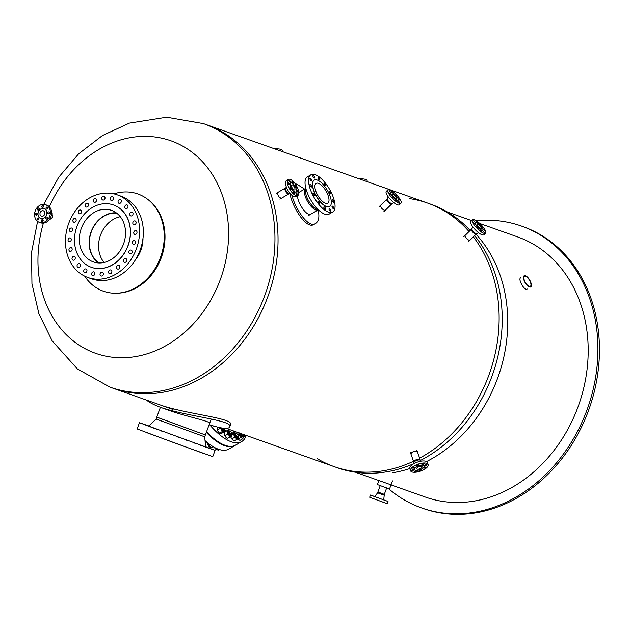 <?xml version="1.0" encoding="UTF-8"?>
<svg xmlns="http://www.w3.org/2000/svg" width="631" height="631" viewBox="0 0 631 631"><rect width="100%" height="100%" fill="white"/><g stroke="black" fill="none" stroke-linecap="round" stroke-linejoin="round"><path stroke-width="0.95" d="M281.308 198.315C278.642 197.235 277.49 195.271 277.869 192.423M385.107 210.431C382.607 209.673 381.021 208.049 380.327 205.548M469.724 240.435C467.224 239.677 465.631 238.053 464.944 235.552M410.907 453.918C411.72 452.056 413.691 451.157 416.823 451.204L417.359 451.662M267.852 296.594A139.806 115.221 109.5 0 1 113.115 388.254A139.806 115.221 109.5 0 0 268.427 294.993A139.806 115.221 109.5 0 0 206.558 124.709A139.806 115.221 109.5 0 1 267.852 296.594M488.938 374.988A139.806 115.221 109.5 0 1 419.631 458.161A139.806 115.221 -70.5 0 0 499.003 324.776A139.806 115.221 -70.5 0 0 473.36 236.87A139.806 115.221 109.5 0 1 488.938 374.988M413.479 461.269A139.806 115.221 109.5 0 1 334.201 466.648A139.806 115.221 -70.5 0 0 413.479 461.269M470.142 230.465A139.806 115.221 -70.5 0 0 430.728 204.199L427.644 203.103A139.806 115.221 109.5 0 1 469.022 231.561A139.806 115.221 -70.5 0 0 427.644 203.103A139.806 115.221 -70.5 0 0 409.685 198.647M51.939 213.262L52.72 217.206L49.636 219.691M49.352 206.787A112.736 92.907 109.5 0 1 211.716 173.557A112.736 92.907 109.5 0 1 145.824 354.204A112.736 92.907 109.5 0 1 43.397 223.114M317.448 458.8A139.806 115.221 -70.5 0 0 334.201 466.648L226.127 428.331M142.985 238.368A28.758 23.702 109.5 0 1 135.334 259.94M113.88 193.875A51.584 42.514 109.5 0 1 138.363 194.143A51.584 42.514 109.5 0 1 149.231 200.579L150.115 201.336A51.143 42.151 109.5 0 1 161.489 257.069A51.143 42.151 109.5 0 1 117.547 293.186L116.38 293.218A51.584 42.514 109.5 0 1 84.704 276.165M149.231 200.579A51.584 42.514 109.5 0 1 160.7 256.793A51.584 42.514 109.5 0 1 116.38 293.218M68.953 249.963A1.98 1.633 109.5 0 1 71.271 247.66A1.98 1.633 109.5 0 1 69.954 251.383A1.98 1.633 109.5 0 1 68.953 249.963M72.123 259.223A1.98 1.633 109.5 0 1 74.348 256.446A1.98 1.633 109.5 0 1 73.022 260.169A1.98 1.633 109.5 0 1 72.123 259.223M77.376 266.913A1.98 1.633 109.5 0 1 79.388 263.719A1.98 1.633 109.5 0 1 78.063 267.449A1.98 1.633 109.5 0 1 77.376 266.913M84.333 272.505A1.98 1.633 109.5 0 1 86.053 268.995A1.98 1.633 109.5 0 1 84.728 272.718A1.98 1.633 109.5 0 1 84.333 272.505M92.536 275.621A1.98 1.633 109.5 0 1 93.877 271.898A1.98 1.633 109.5 0 1 92.536 275.621M101.425 276.047A1.98 1.633 109.5 0 1 100.148 273.562A1.98 1.633 109.5 0 1 103.287 274.422A1.98 1.633 109.5 0 1 101.425 276.047M110.378 273.759A1.98 1.633 109.5 0 1 108.666 271.322A1.98 1.633 109.5 0 1 111.861 271.922A1.98 1.633 109.5 0 1 110.378 273.759M118.802 268.909A1.98 1.633 109.5 0 1 116.672 266.653A1.98 1.633 109.5 0 1 119.874 267A1.98 1.633 109.5 0 1 118.802 268.909M126.121 261.826A1.98 1.633 109.5 0 1 123.597 259.862A1.98 1.633 109.5 0 1 126.799 259.956A1.98 1.633 109.5 0 1 126.121 261.826M131.824 252.999A1.98 1.633 109.5 0 1 128.992 251.422A1.98 1.633 109.5 0 1 131.185 250.105A1.98 1.633 109.5 0 1 131.824 252.999M135.539 243.014A1.98 1.633 109.5 0 1 132.471 241.902A1.98 1.633 109.5 0 1 135.539 243.014M136.998 232.571A1.98 1.633 109.5 0 1 134.687 234.369A1.98 1.633 109.5 0 1 136.004 230.638A1.98 1.633 109.5 0 1 136.998 232.571M136.115 222.372A1.98 1.633 109.5 0 1 133.788 224.675A1.98 1.633 109.5 0 1 135.113 220.945A1.98 1.633 109.5 0 1 136.115 222.372M132.936 213.112A1.98 1.633 109.5 0 1 130.712 215.889A1.98 1.633 109.5 0 1 132.037 212.158A1.98 1.633 109.5 0 1 132.936 213.112M127.691 205.422A1.98 1.633 109.5 0 1 125.672 208.609A1.98 1.633 109.5 0 1 126.997 204.886A1.98 1.633 109.5 0 1 127.691 205.422M120.726 199.83A1.98 1.633 109.5 0 1 119.014 203.34A1.98 1.633 109.5 0 1 120.332 199.609A1.98 1.633 109.5 0 1 120.726 199.83M112.523 196.706A1.98 1.633 109.5 0 1 111.182 200.429A1.98 1.633 109.5 0 1 112.507 196.706A1.98 1.633 109.5 0 1 112.523 196.706M103.642 196.28A1.98 1.633 109.5 0 1 104.912 198.765A1.98 1.633 109.5 0 1 101.772 197.913A1.98 1.633 109.5 0 1 103.642 196.28M94.682 198.568A1.98 1.633 109.5 0 1 96.393 201.005A1.98 1.633 109.5 0 1 93.207 200.406A1.98 1.633 109.5 0 1 94.682 198.568M86.258 203.419A1.98 1.633 109.5 0 1 88.395 205.682A1.98 1.633 109.5 0 1 85.185 205.335A1.98 1.633 109.5 0 1 86.258 203.419M78.938 210.502A1.98 1.633 109.5 0 1 81.462 212.466A1.98 1.633 109.5 0 1 78.26 212.371A1.98 1.633 109.5 0 1 78.938 210.502M73.235 219.336A1.98 1.633 109.5 0 1 76.067 220.905A1.98 1.633 109.5 0 1 73.874 222.23A1.98 1.633 109.5 0 1 73.235 219.336M68.061 239.756A1.98 1.633 109.5 0 1 70.372 237.966A1.98 1.633 109.5 0 1 69.055 241.689A1.98 1.633 109.5 0 1 68.061 239.756M69.52 229.313A1.98 1.633 109.5 0 1 72.589 230.425A1.98 1.633 109.5 0 1 69.52 229.313M113.533 204.98A33.072 27.251 109.5 0 1 113.58 204.996A33.072 27.251 109.5 0 1 128.219 245.278A33.072 27.251 109.5 0 1 91.479 267.339A33.072 27.251 109.5 0 1 91.432 267.315M91.077 267.189A33.072 27.251 109.5 0 1 76.816 226.837A33.072 27.251 109.5 0 1 113.493 204.965A33.072 27.251 109.5 0 1 128.125 245.238A33.072 27.251 109.5 0 1 91.385 267.299A33.072 27.251 109.5 0 1 91.077 267.189M87.457 277.348A43.855 36.141 109.5 0 1 68.558 223.831A43.855 36.141 109.5 0 1 117.185 194.829A43.855 36.141 109.5 0 1 136.596 248.243A43.855 36.141 109.5 0 1 87.875 277.498A43.855 36.141 109.5 0 1 87.457 277.348M117.185 194.829L120.931 196.162A43.855 36.141 109.5 0 1 140.342 249.568A43.855 36.141 109.5 0 1 91.621 278.831L87.875 277.498M98.452 262.922A27.322 22.511 109.5 0 1 91.014 232.082A27.322 22.511 109.5 0 1 116.222 212.813M93.049 261.786A27.322 22.511 109.5 0 1 81.273 228.454A27.322 22.511 109.5 0 1 111.569 210.383A27.322 22.511 109.5 0 1 123.66 243.661A27.322 22.511 109.5 0 1 93.309 261.881A27.322 22.511 109.5 0 1 93.049 261.786M98.957 262.946A27.046 22.29 109.5 0 1 91.219 232.153A27.046 22.29 109.5 0 1 116.625 213.112M120.284 216.709A27.046 22.29 -70.5 0 0 100.432 235.426A27.046 22.29 -70.5 0 0 104.06 262.464M206.574 431.722A51.766 20.981 59.7 0 0 235.552 445.147L241.657 441.582A51.766 20.981 59.7 0 0 246.161 435.619M209.642 424.773A51.766 20.981 59.7 0 0 241.657 441.582M224.407 429.869A39.714 16.098 59.7 0 0 226.639 430.949M231.064 432.093A39.714 16.098 59.7 0 0 235 431.478M143.758 424.379L147.291 425.673L143.758 424.379M142.038 423.685L145.722 425.026L142.038 423.685M142.724 423.858L146.431 425.215L142.724 423.858M148.971 426.091L145.651 424.868L148.979 426.083M205.588 446.764L207.173 447.363L205.588 446.795M210.73 448.72L207.197 447.426L210.73 448.72M212.45 449.414L208.766 448.073L212.45 449.414M211.764 449.24L208.056 447.884L211.764 449.24M208.735 448.199L205.122 446.874L208.735 448.199M203.553 446.362L200.169 445.115L203.553 446.362M196.58 443.853L193.52 442.725L196.58 443.853M188.283 440.856L185.632 439.87L188.283 440.856M179.243 437.559L177.051 436.739L179.243 437.559M170.062 434.191L172.074 434.917L170.062 434.191M161.37 430.989L163.855 431.88L161.37 430.989M147.757 425.909L151.03 427.1L147.757 425.909M153.767 428.165L156.677 429.222L153.767 428.165M146.589 432.606L203.206 453.318M149.034 426.028L139.435 422.715L137.156 428.954L174.866 443.049L212.765 456.623L215.053 450.384L205.58 446.724M139.435 422.715L215.053 450.384M204.704 436.826L156.094 419.031L148.884 426.17L205.596 446.929L204.704 436.826L205.383 434.964L203.884 434.349M158.31 417.675L205.383 434.964L156.772 417.178L160.384 407.295M209.176 424.608L210.675 425.136C222.238 428.749 228.603 429.34 229.763 426.911C233.604 420.475 188.858 416.665 161.583 407.729L172.342 411.546C187.715 416.728 211.117 421.563 209.642 423.33M162.301 405.694C189.576 414.622 234.424 418.25 230.536 424.813L229.763 426.911M161.583 407.729C154.745 405.268 149.689 402.712 146.408 400.062M372.992 496.005L374.585 496.581L372.992 496.005M371.643 495.469L373.655 496.203L371.643 495.469M385.494 500.509L383.9 499.933L385.494 500.509M386.842 501.046L384.831 500.312L386.842 501.046M378.008 497.867L376.81 497.417L378.008 497.867M383.743 499.949L381.889 499.271L383.743 499.949M373.536 498.711L383.309 502.284M374.806 496.573L370.468 495.043L369.663 497.236L373.449 498.679L387.221 503.656L388.018 501.471L383.719 499.839M370.468 495.043L388.018 501.471M377.59 492.811L374.775 496.621L376.699 497.354L383.711 499.894L384.311 494.357L377.89 492.006L377.59 492.811L384.019 495.161M527.177 288.982C524.369 291.08 517.767 279.02 520.646 277.814M356.625 472.69L391.039 484.845M392.182 472.808A138.015 113.738 -70.5 0 0 409.764 468.588M426.58 461.569A138.015 113.738 -70.5 0 0 476.555 234.842M388.499 488.639A149.515 123.219 -70.5 0 0 421.532 507.908L423.07 508.452A149.515 123.219 -70.5 0 0 589.173 408.714A149.515 123.219 -70.5 0 0 522.996 226.616L521.466 226.072A149.515 123.219 -70.5 0 0 476.176 220.708M421.532 507.908A149.515 123.219 -70.5 0 0 587.635 408.17A149.515 123.219 -70.5 0 0 521.466 226.072M391.023 484.892L425.381 497.07A138.015 113.738 -70.5 0 0 578.698 404.999A138.015 113.738 -70.5 0 0 517.617 236.917L479.797 223.5M378.829 480.562L377.37 484.545L389.524 488.993L392.49 480.893M414.701 471.712A1.081 0.426 -19.3 0 1 414.535 471.57A1.081 0.426 -19.3 0 1 415.411 470.805A1.081 0.426 -19.3 0 1 416.57 470.852A1.081 0.426 -19.3 0 1 415.916 471.523A1.081 0.426 -19.3 0 1 414.701 471.712M420.506 470.647A1.081 0.426 -19.3 0 1 419.678 470.513A1.081 0.426 -19.3 0 1 420.554 469.748A1.081 0.426 -19.3 0 1 421.713 469.795A1.081 0.426 -19.3 0 1 420.506 470.647M425.617 467.823A1.081 0.426 -19.3 0 1 424.024 467.973A1.081 0.426 -19.3 0 1 424.9 467.216A1.081 0.426 -19.3 0 1 426.059 467.263A1.081 0.426 -19.3 0 1 425.617 467.823M427.045 464.881A1.081 0.426 -19.3 0 1 426.012 465.544A1.081 0.426 -19.3 0 1 425.018 465.441A1.081 0.426 -19.3 0 1 425.893 464.684A1.081 0.426 -19.3 0 1 427.053 464.731A1.081 0.426 -19.3 0 1 427.045 464.881M423.945 463.548A1.081 0.426 -19.3 0 1 424.119 463.69A1.081 0.426 -19.3 0 1 423.235 464.448A1.081 0.426 -19.3 0 1 422.084 464.4A1.081 0.426 -19.3 0 1 422.731 463.73A1.081 0.426 -19.3 0 1 423.945 463.548M418.148 464.605A1.081 0.426 -19.3 0 1 418.968 464.747A1.081 0.426 -19.3 0 1 418.093 465.504A1.081 0.426 -19.3 0 1 416.933 465.457A1.081 0.426 -19.3 0 1 418.148 464.605M411.601 470.379A1.081 0.426 -19.3 0 1 412.642 469.716A1.081 0.426 -19.3 0 1 413.628 469.811A1.081 0.426 -19.3 0 1 412.753 470.568A1.081 0.426 -19.3 0 1 411.593 470.529A1.081 0.426 -19.3 0 1 411.601 470.379M413.029 467.437A1.081 0.426 -19.3 0 1 414.622 467.279A1.081 0.426 -19.3 0 1 413.747 468.044A1.081 0.426 -19.3 0 1 412.587 467.997A1.081 0.426 -19.3 0 1 413.029 467.437M414.441 469.417A5.206 2.059 -19.3 0 1 414.409 469.346A5.206 2.059 -19.3 0 1 418.645 465.686A5.206 2.059 -19.3 0 1 424.237 465.907A5.206 2.059 -19.3 0 1 424.261 465.986M415.269 470.174A5.206 2.059 -19.3 0 1 414.464 469.496A5.206 2.059 -19.3 0 1 418.7 465.836A5.206 2.059 -19.3 0 1 424.292 466.057A5.206 2.059 -19.3 0 1 421.153 469.283A5.206 2.059 -19.3 0 1 415.269 470.174M411.948 471.941A9.347 3.699 -19.3 0 1 410.505 470.71A9.347 3.699 -19.3 0 1 418.101 464.14A9.347 3.699 -19.3 0 1 428.149 464.542A9.347 3.699 -19.3 0 1 422.51 470.324A9.347 3.699 -19.3 0 1 411.948 471.941M410.505 470.71L409.795 468.691A9.347 3.699 -19.3 0 1 417.399 462.121A9.347 3.699 -19.3 0 1 427.439 462.523L428.149 464.542M414.007 462.799A3.423 1.357 -19.3 0 1 413.975 462.626A3.423 1.357 -19.3 0 1 416.791 460.385A3.423 1.357 -19.3 0 1 420.388 460.385A3.423 1.357 -19.3 0 1 420.467 460.535M413.983 462.712L413.747 462.05A3.423 1.357 -19.3 0 1 416.531 459.644A3.423 1.357 -19.3 0 1 420.207 459.794L420.443 460.456M417.107 469.101A2.879 1.136 -19.3 0 1 416.665 468.723A2.879 1.136 -19.3 0 1 419 466.703A2.879 1.136 -19.3 0 1 422.092 466.83A2.879 1.136 -19.3 0 1 420.356 468.604A2.879 1.136 -19.3 0 1 417.107 469.101M282.609 151.677L282.514 150.651A9.347 2.587 174.7 0 0 274.564 148.829M367.226 181.681L367.132 180.655A9.347 2.587 174.7 0 0 359.181 178.833M473.731 220.471L475.017 222.009L473.731 220.471M473.337 222.609L474.875 224.068L473.337 222.609M476.287 227.05L477.612 228.02L476.287 227.05M480.846 231.183L480.112 230.007L481.627 231.553L480.846 231.183M484.348 232.594L483.054 231.049L484.348 232.594M484.734 230.457L483.196 228.998L484.734 230.457M477.233 221.883L477.959 223.051L476.444 221.513L477.233 221.883M481.792 226.016L480.459 225.046L481.792 226.016M482.731 230.189A5.206 1.507 -134.4 0 1 482.676 230.252A5.206 1.507 -134.4 0 1 477.959 227.586A5.206 1.507 -134.4 0 1 475.395 222.814A5.206 1.507 -134.4 0 1 475.458 222.759M476.563 222.68A5.206 1.507 -134.4 0 1 481.153 226.379A5.206 1.507 -134.4 0 1 482.794 230.134A5.206 1.507 -134.4 0 1 478.077 227.468A5.206 1.507 -134.4 0 1 475.514 222.696A5.206 1.507 -134.4 0 1 476.563 222.68M474.386 219.825A9.347 2.705 -134.4 0 1 482.62 226.466A9.347 2.705 -134.4 0 1 485.578 233.21A9.347 2.705 -134.4 0 1 477.107 228.422A9.347 2.705 -134.4 0 1 472.501 219.856A9.347 2.705 -134.4 0 1 474.386 219.825M485.578 233.21L483.985 234.771A9.347 2.705 -134.4 0 1 475.514 229.984A9.347 2.705 -134.4 0 1 470.907 221.418L472.501 219.856M476.728 233.58A3.423 0.986 -134.4 0 1 476.657 233.636A3.423 0.986 -134.4 0 1 473.629 231.829A3.423 0.986 -134.4 0 1 471.885 228.761A3.423 0.986 -134.4 0 1 471.941 228.69M476.697 233.612L476.137 234.156A3.423 0.986 -134.4 0 1 473.037 232.405A3.423 0.986 -134.4 0 1 471.349 229.266L471.909 228.722M477.722 224.352A2.879 0.828 -134.4 0 1 480.262 226.395A2.879 0.828 -134.4 0 1 481.169 228.469A2.879 0.828 -134.4 0 1 478.558 226.994A2.879 0.828 -134.4 0 1 477.139 224.36A2.879 0.828 -134.4 0 1 477.722 224.352M389.114 190.467L390.4 192.013L389.114 190.467M388.72 192.605L390.258 194.064L388.72 192.605M391.67 197.046L392.995 198.016L391.67 197.046M396.229 201.179L395.503 200.003L397.009 201.549L396.229 201.179M399.731 202.59L398.437 201.052L399.731 202.59M400.117 200.453L398.579 198.994L400.117 200.453M392.616 191.879L393.342 193.054L391.835 191.508L392.616 191.879M397.175 196.012L395.842 195.042L397.175 196.012M398.114 200.185A5.206 1.507 -134.4 0 1 398.058 200.248A5.206 1.507 -134.4 0 1 393.342 197.582A5.206 1.507 -134.4 0 1 390.778 192.81A5.206 1.507 -134.4 0 1 390.841 192.755M391.954 192.676A5.206 1.507 -134.4 0 1 396.536 196.375A5.206 1.507 -134.4 0 1 398.177 200.13A5.206 1.507 -134.4 0 1 393.46 197.464A5.206 1.507 -134.4 0 1 390.897 192.692A5.206 1.507 -134.4 0 1 391.954 192.676M389.769 189.821A9.347 2.705 -134.4 0 1 398.011 196.47A9.347 2.705 -134.4 0 1 400.961 203.206A9.347 2.705 -134.4 0 1 392.49 198.418A9.347 2.705 -134.4 0 1 387.884 189.852A9.347 2.705 -134.4 0 1 389.769 189.821M400.961 203.206L399.368 204.767A9.347 2.705 -134.4 0 1 390.897 199.98A9.347 2.705 -134.4 0 1 386.29 191.414L387.884 189.852M392.111 203.576A3.423 0.986 -134.4 0 1 392.04 203.632A3.423 0.986 -134.4 0 1 389.011 201.825A3.423 0.986 -134.4 0 1 387.268 198.765A3.423 0.986 -134.4 0 1 387.324 198.694M392.08 203.608L391.528 204.152A3.423 0.986 -134.4 0 1 388.42 202.401A3.423 0.986 -134.4 0 1 386.732 199.262L387.292 198.718M393.105 194.348A2.879 0.828 -134.4 0 1 395.645 196.391A2.879 0.828 -134.4 0 1 396.552 198.465A2.879 0.828 -134.4 0 1 393.941 196.998A2.879 0.828 -134.4 0 1 392.529 194.356A2.879 0.828 -134.4 0 1 393.105 194.348M296.389 186.555A1.081 0.434 -120.3 0 1 296.357 187.281A1.081 0.434 -120.3 0 1 295.434 186.571A1.081 0.434 -120.3 0 1 295.269 185.419A1.081 0.434 -120.3 0 1 296.389 186.555M292.729 181.72A1.081 0.434 -120.3 0 1 293.099 183.171A1.081 0.434 -120.3 0 1 292.177 182.462A1.081 0.434 -120.3 0 1 292.011 181.31A1.081 0.434 -120.3 0 1 292.729 181.72M289.29 180.261A1.081 0.434 -120.3 0 1 290.102 181.192A1.081 0.434 -120.3 0 1 290.157 182.13A1.081 0.434 -120.3 0 1 289.235 181.42A1.081 0.434 -120.3 0 1 289.069 180.269A1.081 0.434 -120.3 0 1 289.29 180.261M288.083 183.029A1.081 0.434 -120.3 0 1 288.17 182.903A1.081 0.434 -120.3 0 1 289.093 183.613A1.081 0.434 -120.3 0 1 289.258 184.765A1.081 0.434 -120.3 0 1 288.438 184.205A1.081 0.434 -120.3 0 1 288.083 183.029M289.81 188.401A1.081 0.434 -120.3 0 1 289.842 187.675A1.081 0.434 -120.3 0 1 290.765 188.385A1.081 0.434 -120.3 0 1 290.93 189.537A1.081 0.434 -120.3 0 1 289.81 188.401M293.47 193.228A1.081 0.434 -120.3 0 1 293.099 191.785A1.081 0.434 -120.3 0 1 294.022 192.494A1.081 0.434 -120.3 0 1 294.188 193.646A1.081 0.434 -120.3 0 1 293.47 193.228M298.116 191.927A1.081 0.434 -120.3 0 1 298.021 192.053A1.081 0.434 -120.3 0 1 297.098 191.343A1.081 0.434 -120.3 0 1 296.933 190.191A1.081 0.434 -120.3 0 1 297.761 190.743A1.081 0.434 -120.3 0 1 298.116 191.927M296.909 194.687A1.081 0.434 -120.3 0 1 296.089 193.764A1.081 0.434 -120.3 0 1 296.034 192.826A1.081 0.434 -120.3 0 1 296.956 193.536A1.081 0.434 -120.3 0 1 297.122 194.687A1.081 0.434 -120.3 0 1 296.909 194.687M295.789 191.927A5.206 2.114 -120.3 0 1 295.726 191.974A5.206 2.114 -120.3 0 1 291.277 188.543A5.206 2.114 -120.3 0 1 290.473 182.982A5.206 2.114 -120.3 0 1 290.544 182.943M296.01 188.385A5.206 2.114 -120.3 0 1 295.86 191.887A5.206 2.114 -120.3 0 1 291.412 188.464A5.206 2.114 -120.3 0 1 290.607 182.903A5.206 2.114 -120.3 0 1 296.01 188.385M298.084 189.245A9.347 3.786 -120.3 0 1 297.816 195.547A9.347 3.786 -120.3 0 1 289.826 189.387A9.347 3.786 -120.3 0 1 288.383 179.409A9.347 3.786 -120.3 0 1 298.084 189.245M297.816 195.547L295.971 196.62A9.347 3.786 -120.3 0 1 287.988 190.459A9.347 3.786 -120.3 0 1 286.545 180.482L288.383 179.409M289.4 193.599A3.423 1.388 -120.3 0 1 289.227 193.67A3.423 1.388 -120.3 0 1 286.474 191.351A3.423 1.388 -120.3 0 1 285.804 187.809A3.423 1.388 -120.3 0 1 285.946 187.691M289.321 193.646L288.722 194.001A3.423 1.388 -120.3 0 1 285.796 191.745A3.423 1.388 -120.3 0 1 285.267 188.085L285.867 187.738M294.772 187.943A2.879 1.167 -120.3 0 1 294.685 189.876A2.879 1.167 -120.3 0 1 292.224 187.983A2.879 1.167 -120.3 0 1 291.782 184.915A2.879 1.167 -120.3 0 1 294.772 187.943M318.923 177.713A1.436 0.584 -120.3 0 1 319.704 178.975A1.436 0.584 -120.3 0 1 319.649 179.898A1.436 0.584 -120.3 0 1 318.418 178.952A1.436 0.584 -120.3 0 1 318.198 177.421A1.436 0.584 -120.3 0 1 318.923 177.713M313.315 175.584A1.436 0.584 -120.3 0 1 314.404 176.814A1.436 0.584 -120.3 0 1 314.483 178.068A1.436 0.584 -120.3 0 1 313.252 177.122A1.436 0.584 -120.3 0 1 313.031 175.584A1.436 0.584 -120.3 0 1 313.315 175.584M309.987 178.218A1.436 0.584 -120.3 0 1 310.026 178.194A1.436 0.584 -120.3 0 1 311.249 179.141A1.436 0.584 -120.3 0 1 311.477 180.679A1.436 0.584 -120.3 0 1 310.271 179.78A1.436 0.584 -120.3 0 1 309.987 178.218M309.821 184.922A1.436 0.584 -120.3 0 1 309.979 184.544A1.436 0.584 -120.3 0 1 311.209 185.49A1.436 0.584 -120.3 0 1 311.43 187.028A1.436 0.584 -120.3 0 1 310.444 186.429A1.436 0.584 -120.3 0 1 309.821 184.922M312.873 193.898A1.436 0.584 -120.3 0 1 312.921 192.928A1.436 0.584 -120.3 0 1 314.143 193.875A1.436 0.584 -120.3 0 1 314.364 195.413A1.436 0.584 -120.3 0 1 312.873 193.898M318.324 202.74A1.436 0.584 -120.3 0 1 318.04 201.108A1.436 0.584 -120.3 0 1 319.27 202.062A1.436 0.584 -120.3 0 1 319.491 203.592A1.436 0.584 -120.3 0 1 318.324 202.74M324.705 209.074A1.436 0.584 -120.3 0 1 323.924 207.812A1.436 0.584 -120.3 0 1 323.979 206.889A1.436 0.584 -120.3 0 1 325.21 207.836A1.436 0.584 -120.3 0 1 325.43 209.374A1.436 0.584 -120.3 0 1 324.705 209.074M330.313 211.211A1.436 0.584 -120.3 0 1 329.224 209.973A1.436 0.584 -120.3 0 1 329.145 208.719A1.436 0.584 -120.3 0 1 330.376 209.673A1.436 0.584 -120.3 0 1 330.597 211.204A1.436 0.584 -120.3 0 1 330.313 211.211M333.641 208.569A1.436 0.584 -120.3 0 1 333.602 208.601A1.436 0.584 -120.3 0 1 332.379 207.646A1.436 0.584 -120.3 0 1 332.151 206.116A1.436 0.584 -120.3 0 1 333.357 207.015A1.436 0.584 -120.3 0 1 333.641 208.569M333.799 201.865A1.436 0.584 -120.3 0 1 333.641 202.251A1.436 0.584 -120.3 0 1 332.419 201.305A1.436 0.584 -120.3 0 1 332.198 199.767A1.436 0.584 -120.3 0 1 333.184 200.358A1.436 0.584 -120.3 0 1 333.799 201.865M325.304 184.055A1.436 0.584 -120.3 0 1 325.588 185.68A1.436 0.584 -120.3 0 1 324.358 184.733A1.436 0.584 -120.3 0 1 324.137 183.195A1.436 0.584 -120.3 0 1 325.304 184.055M330.754 192.889A1.436 0.584 -120.3 0 1 330.707 193.859A1.436 0.584 -120.3 0 1 329.485 192.912A1.436 0.584 -120.3 0 1 329.256 191.374A1.436 0.584 -120.3 0 1 330.754 192.889M329.587 206.542A15.27 6.192 -120.3 0 1 329.516 206.582A15.27 6.192 -120.3 0 1 316.47 196.517A15.27 6.192 -120.3 0 1 314.112 180.214A15.27 6.192 -120.3 0 1 314.183 180.174M317.322 180.08A15.27 6.192 -120.3 0 1 328.869 193.196A15.27 6.192 -120.3 0 1 329.65 206.503A15.27 6.192 -120.3 0 1 316.604 196.438A15.27 6.192 -120.3 0 1 314.246 180.135A15.27 6.192 -120.3 0 1 317.322 180.08M315.271 174.7A21.564 8.739 -120.3 0 1 331.59 193.228A21.564 8.739 -120.3 0 1 332.695 212.016A21.564 8.739 -120.3 0 1 314.262 197.803A21.564 8.739 -120.3 0 1 310.933 174.771A21.564 8.739 -120.3 0 1 315.271 174.7M332.695 212.016L329.153 214.09A21.564 8.739 -120.3 0 1 310.72 199.877A21.564 8.739 -120.3 0 1 307.392 176.846L310.933 174.771M318.056 209.5A12.407 5.032 -120.3 0 1 308.756 201.029A12.407 5.032 -120.3 0 1 305.948 188.764M318.355 209.784L318.269 209.839A12.407 5.032 -120.3 0 1 307.668 201.66A12.407 5.032 -120.3 0 1 305.751 188.409L305.838 188.361M318.458 183.345A11.5 4.662 -120.3 0 1 327.166 193.228A11.5 4.662 -120.3 0 1 327.749 203.245A11.5 4.662 -120.3 0 1 317.921 195.665A11.5 4.662 -120.3 0 1 316.147 183.384A11.5 4.662 -120.3 0 1 318.458 183.345M311.115 214.012C306.95 217.19 297.485 202.811 297.485 195.736M291.932 195.334C295.45 209.303 308.488 228.659 315.539 223.5L314.104 224.336C306.508 229.96 292.374 207.236 289.866 193.528M304.599 189.087L296.822 184.165L295.174 183.731M315.539 223.5C318.797 221.386 319.665 216.851 318.15 209.902M529.023 286.308A5.789 2.35 -120.3 0 1 524.732 281.276A5.789 2.35 -120.3 0 1 524.495 276.354A5.789 2.35 -120.3 0 1 529.441 280.164A5.789 2.35 -120.3 0 1 530.332 286.348A5.789 2.35 -120.3 0 1 529.023 286.308M529.212 286.892A6.468 2.627 59.7 0 0 530.679 286.939A6.468 2.627 59.7 0 0 529.677 280.03A6.468 2.627 59.7 0 0 524.148 275.763A6.468 2.627 59.7 0 0 524.416 281.268A6.468 2.627 59.7 0 0 529.212 286.892M206.321 432.393A51.766 20.981 59.7 0 0 224.573 445.66A51.766 20.981 59.7 0 0 234.984 445.478A51.766 20.981 59.7 0 0 235.26 445.305M205.043 440.635A51.766 20.981 59.7 0 0 218.468 449.225A51.766 20.981 59.7 0 0 228.879 449.043L234.984 445.478M37.261 213.743A1.081 0.891 -70.5 0 0 36.779 215.108M35.565 213.901A1.081 0.891 109.5 0 1 37.237 214.501A1.081 0.891 109.5 0 1 35.565 213.901M38.933 218.515A1.081 0.891 -70.5 0 0 38.452 219.88M37.213 219.478A1.081 0.891 109.5 0 1 38.428 217.963A1.081 0.891 109.5 0 1 37.71 219.99A1.081 0.891 109.5 0 1 37.213 219.478M43.184 220.093A1.081 0.891 -70.5 0 0 42.703 221.457M41.946 221.568A1.081 0.891 109.5 0 1 42.679 219.541A1.081 0.891 109.5 0 1 41.946 221.568M47.388 217.671A3.423 2.824 109.5 0 0 47.53 217.569A1.081 0.891 -70.5 0 0 47.041 218.918M46.986 218.957A1.081 0.891 109.5 0 1 45.826 217.719A1.081 0.891 109.5 0 1 47.577 217.908A1.081 0.891 109.5 0 1 46.986 218.957M49.415 212.387A1.081 0.891 -70.5 0 0 48.934 213.751M49.384 213.16A1.081 0.891 109.5 0 1 47.711 212.552A1.081 0.891 109.5 0 1 49.384 213.16M47.751 207.623A1.081 0.891 -70.5 0 0 47.262 208.979M47.735 207.583A1.081 0.891 109.5 0 1 46.52 209.098A1.081 0.891 109.5 0 1 47.246 207.063A1.081 0.891 109.5 0 1 47.735 207.583M39.154 208.577A1.081 0.891 -70.5 0 0 38.672 209.942M37.963 208.104A1.081 0.891 109.5 0 1 39.13 209.334A1.081 0.891 109.5 0 1 37.379 209.145A1.081 0.891 109.5 0 1 37.963 208.104M43.5 206.045A1.081 0.891 -70.5 0 0 43.011 207.402M43.003 205.493A1.081 0.891 109.5 0 1 42.269 207.52A1.081 0.891 109.5 0 1 43.003 205.493M44.17 208.609A5.206 4.291 109.5 0 1 44.217 208.624A5.206 4.291 109.5 0 1 46.52 214.966A5.206 4.291 109.5 0 1 40.739 218.436A5.206 4.291 109.5 0 1 40.692 218.421M38.365 212A5.206 4.291 109.5 0 1 44.123 208.593A5.206 4.291 109.5 0 1 46.426 214.926A5.206 4.291 109.5 0 1 40.644 218.405A5.206 4.291 109.5 0 1 38.365 212M35.257 210.849A9.347 7.706 109.5 0 1 45.598 204.72A9.347 7.706 109.5 0 1 49.739 216.102A9.347 7.706 109.5 0 1 39.351 222.341A9.347 7.706 109.5 0 1 35.257 210.849M45.598 204.72L46.844 205.162A9.347 7.706 109.5 0 1 50.977 216.543A9.347 7.706 109.5 0 1 40.597 222.782L39.351 222.341M49.029 212.828A3.423 2.824 109.5 0 1 49.289 213.365M47.57 218.003A3.423 2.824 109.5 0 1 47.049 218.223M44.178 215.132A2.879 2.366 109.5 0 1 44.383 214.169A2.879 2.366 109.5 0 1 44.809 213.357M40.163 212.671A2.879 2.366 109.5 0 1 43.342 210.786A2.879 2.366 109.5 0 1 44.62 214.288A2.879 2.366 109.5 0 1 41.425 216.204A2.879 2.366 109.5 0 1 40.163 212.671M211.527 425.373L214.209 426.304M222.301 428.133A2.153 0.876 59.7 0 0 224.297 429.829A2.153 0.876 59.7 0 0 224.518 429.443A2.153 0.876 59.7 0 0 224.533 429.261M224.47 428.323A1.877 0.757 -120.3 0 1 224.573 428.788A1.877 0.757 -120.3 0 1 224.565 429.119A1.877 0.757 -120.3 0 1 222.751 428.189M205.241 442.875L206.716 442.071M205.722 441.235L205.122 441.582M217.048 427.1L217.301 429.995L218.436 431.983A3.415 1.388 -120.3 0 1 218.223 431.691A3.415 1.388 -120.3 0 1 217.364 430.153A3.415 1.388 -120.3 0 1 217.34 430.09M221.197 427.976A2.161 0.876 59.7 0 0 222.491 429.987A2.161 0.876 59.7 0 0 223.477 430.31M224.455 430.184A3.415 1.388 59.7 0 0 224.384 429.758L224.407 431.738L223.634 431.478A3.415 1.388 59.7 0 0 224.455 430.184M220.566 427.865A3.415 1.388 59.7 0 0 221.552 429.743A3.415 1.388 59.7 0 0 223.634 431.478L222.475 431.438L220.298 427.818M218.223 431.691L219.533 433.166L221.465 433.458L224.407 431.738M217.364 430.153L220.243 428.275M219.533 433.166L222.475 431.438M207.899 443.908A1.877 0.757 59.7 0 0 207.867 444.05A1.877 0.757 59.7 0 0 208.348 445.707A1.877 0.757 59.7 0 0 209.555 446.945A1.877 0.757 59.7 0 0 209.697 446.985M210.202 447.103A2.153 0.876 -120.3 0 1 209.863 447.063A2.153 0.876 -120.3 0 1 208.475 445.636A2.153 0.876 -120.3 0 1 207.915 443.727A2.153 0.876 -120.3 0 1 208.049 443.412M229.865 431.068A2.153 0.876 59.7 0 0 229.7 430.997A2.153 0.876 59.7 0 0 229.258 430.997A2.153 0.876 59.7 0 0 229.589 433.3A2.153 0.876 59.7 0 0 231.427 434.72A2.153 0.876 59.7 0 0 231.656 434.333A2.153 0.876 59.7 0 0 231.664 434.152M231.632 433.292A1.877 0.757 -120.3 0 1 231.703 434.01A1.877 0.757 -120.3 0 1 229.913 433.111A1.877 0.757 -120.3 0 1 230.007 431.107A1.877 0.757 -120.3 0 1 231.632 433.292M209.768 446.661L209.453 446.283A3.415 1.388 -120.3 0 1 209.453 446.283A3.415 1.388 -120.3 0 1 208.388 444.461A3.415 1.388 -120.3 0 1 208.38 444.445L211.164 447.884L213.404 446.827M207.985 443.104L208.372 444.429M213.191 446.701L211.164 447.884M209.902 444.547L208.766 445.218M229.361 430.957A3.415 1.388 59.7 0 0 227.854 430.366A3.415 1.388 59.7 0 0 227.562 432.322L226.915 430.784L223.973 432.511L225.575 436.881A3.415 1.388 -120.3 0 1 225.567 436.873A3.415 1.388 -120.3 0 1 224.502 435.051A3.415 1.388 -120.3 0 1 224.494 435.027M228.438 431.478A2.161 0.876 59.7 0 0 228.233 432.495A2.161 0.876 59.7 0 0 229.629 434.877A2.161 0.876 59.7 0 0 230.615 435.201M231.451 434.373L231.711 436.131L230.228 436.755L227.823 434.081L227.562 432.322A3.415 1.388 59.7 0 0 229.219 435.303A3.415 1.388 59.7 0 0 231.159 436.329A3.415 1.388 59.7 0 0 231.522 434.649M225.882 437.251L227.278 438.474L231.711 436.131M224.234 434.27L224.502 435.051M226.915 430.784L228.406 430.168L229.794 431.391M224.881 435.8L227.823 434.081M227.278 438.474L230.228 436.755M214.485 447.434A1.877 0.757 59.7 0 0 215.968 449.225A1.877 0.757 59.7 0 0 216.11 449.256M216.622 449.375A2.153 0.876 -120.3 0 1 216.275 449.335A2.153 0.876 -120.3 0 1 214.69 447.545M236.278 433.347A2.153 0.876 59.7 0 0 236.112 433.268A2.153 0.876 59.7 0 0 235.663 433.268A2.153 0.876 59.7 0 0 236.002 435.571A2.153 0.876 59.7 0 0 237.84 436.999A2.153 0.876 59.7 0 0 238.061 436.605A2.153 0.876 59.7 0 0 238.076 436.423M237.895 435.145A1.877 0.757 -120.3 0 1 238.116 436.281A1.877 0.757 -120.3 0 1 236.325 435.382A1.877 0.757 -120.3 0 1 236.42 433.379A1.877 0.757 -120.3 0 1 237.895 435.145M215.897 448.602A3.415 1.388 -120.3 0 1 215.865 448.562A3.415 1.388 -120.3 0 1 215.423 447.923M215.431 447.923L215.865 448.562M215.999 448.199L218.129 450.353L219.485 449.564M232.011 439.184A3.415 1.388 -120.3 0 1 231.979 439.144A3.415 1.388 -120.3 0 1 230.914 437.322A3.415 1.388 -120.3 0 1 230.914 437.315L231.979 439.144M234.85 433.749A2.161 0.876 59.7 0 0 234.645 434.767A2.161 0.876 59.7 0 0 236.033 437.149A2.161 0.876 59.7 0 0 237.027 437.472M235.773 433.229A3.415 1.388 59.7 0 0 235.663 433.134A3.415 1.388 59.7 0 0 233.991 432.882A3.415 1.388 59.7 0 0 234.251 435.366A3.415 1.388 59.7 0 0 236.183 438.111A3.415 1.388 59.7 0 0 237.855 438.364A3.415 1.388 59.7 0 0 237.934 436.92L238.132 437.733L237.185 439.223L234.787 437.22L233.32 433.734L234.267 432.251L235.773 433.229M234.787 437.22L231.837 438.947L232.847 440.059L234.243 440.943L237.185 439.223M230.694 436.731L230.914 437.322M231.545 434.775L233.32 433.734M231.711 433.742L234.267 432.251M240.687 433.489A2.153 0.876 59.7 0 0 241.665 435.682A2.153 0.876 59.7 0 0 243.093 436.494A2.153 0.876 59.7 0 0 243.314 436.108A2.153 0.876 59.7 0 0 243.329 435.926M242.99 434.302A1.877 0.757 -120.3 0 1 243.369 435.784A1.877 0.757 -120.3 0 1 242.249 435.761A1.877 0.757 -120.3 0 1 241.097 433.639M240.064 433.268L240.064 433.268A2.161 0.876 59.7 0 0 239.89 434.27A2.161 0.876 59.7 0 0 241.287 436.652A2.161 0.876 59.7 0 0 242.28 436.975M239.078 432.921A3.415 1.388 59.7 0 0 239.883 435.658A3.415 1.388 59.7 0 0 241.957 437.969A3.415 1.388 59.7 0 0 243.25 437.433A3.415 1.388 59.7 0 0 243.18 436.423M237.445 438.916L239.938 440.399L242.888 438.679L240.648 437.496L238.731 434.049L239.094 432.803M243.211 436.392L242.888 438.679M237.698 439.215L240.648 437.496M237.666 434.672L238.731 434.049M236.373 433.363L237.871 432.487M242.832 436.849L243.992 436.889L246.358 435.5M243.361 435.832L244.844 434.964M43.76 204.357L58.707 177.264L78.544 153.932L102.451 135.539L129.418 123.116L166.655 117.216L203.474 123.621A139.806 115.221 109.5 0 1 265.343 293.896A139.806 115.221 109.5 0 1 110.031 387.158L77.4 368.938L52.192 340.906L38.877 313.678L31.944 283.658L31.55 252.384L37.576 221.363M420.435 460.449A139.806 115.221 -70.5 0 0 502.087 325.864A139.806 115.221 -70.5 0 0 474.615 235.639M334.201 466.648L337.285 467.737A139.806 115.221 -70.5 0 0 413.999 463.533M427.644 203.103L203.474 123.621M173.06 409.511L110.031 387.158M156.094 419.031L156.772 417.178M205.383 434.964L211.014 419.568M380.225 485.625L377.89 492.006M386.645 487.976L384.311 494.357M471.704 220.629L448.87 212.537M413.975 462.626L413.999 463.627M420.388 460.385L420.987 461.182M420.175 459.707L416.807 450.1M413.723 461.963L410.363 452.356M471.31 229.321L463.714 236.759M476.089 234.196L468.494 241.641M386.693 199.317L379.097 206.755M391.472 204.192L383.877 211.637M476.657 233.636L478.519 232.673M471.885 228.761L472.887 226.923M392.04 203.632L393.902 202.669M387.268 198.765L388.27 196.919M285.188 188.141L276.449 193.252M288.635 194.04L279.896 199.144M289.227 193.67L290.102 193.48M285.804 187.809L286.403 187.139M308.267 215.668L318.119 209.918M298.818 192.471L305.601 188.503M49.336 219.588L49.873 219.777M51.616 213.144L52.176 213.341M223.445 430.326L224.297 429.829M230.575 435.216L231.427 434.72M228.398 431.494L229.258 430.997M236.988 437.496L237.84 436.999M234.811 433.765L235.663 433.268M242.241 436.991L243.093 436.494"/></g></svg>
